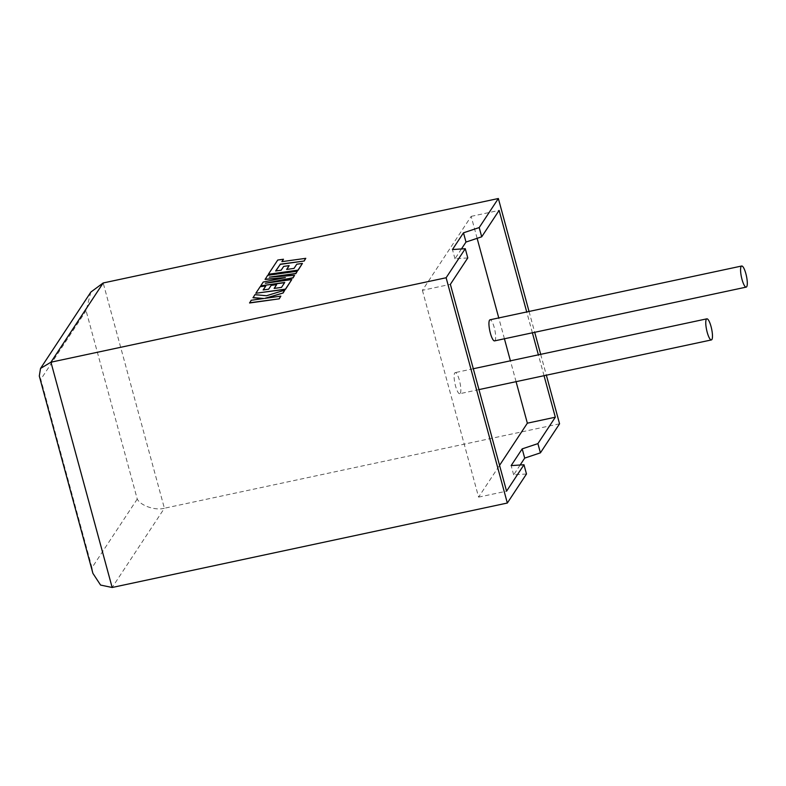 <?xml version="1.0" encoding="UTF-8"?>
<svg xmlns="http://www.w3.org/2000/svg" width="786" height="786" viewBox="0 0 786 786"><rect width="100%" height="100%" fill="white"/><g stroke="black" fill="none" stroke-linecap="round" stroke-linejoin="round"><path stroke-width="0.59" stroke-dasharray="3.93 2.95" d="M494.551 340.888A10.788 2.545 77.9 0 0 495.052 340.495A10.788 2.545 77.9 0 0 494.512 328.607A10.788 2.545 77.9 0 0 490.042 319.794M460.232 393.314A10.788 2.545 77.9 0 0 459.692 381.436A10.788 2.545 77.9 0 0 455.212 372.613A10.788 2.545 77.9 0 0 454.711 373.006A10.788 2.545 77.9 0 0 455.251 384.894A10.788 2.545 77.9 0 0 459.722 393.707A10.788 2.545 77.9 0 0 460.232 393.314M529.037 311.452L534.706 332.311M540.689 354.348L546.358 375.197M544.04 375.698L538.371 354.84M532.387 332.802L526.718 311.954M559.563 423.801L164.392 508.247L103.182 282.97M520.145 465.007L513.661 474.832L526.482 473.987M461.441 248.946L454.966 258.781L467.778 257.926M477.131 238.335L471.168 216.366L422.406 290.319L450.368 284.335M471.168 216.366L499.12 210.393M422.406 290.319L478.605 497.135L499.552 465.361M478.605 497.135L506.567 491.162M516.078 381.672L510.409 360.813M504.425 338.776L498.756 317.927M513.661 474.832L511.155 465.597M454.966 258.781L452.461 249.545M90.881 292.048L86.077 310.696L137.245 499.051C140.615 505.752 155.549 510.812 164.392 508.247L112.152 587.486M39.3 376.052L40.803 379.363L86.077 310.696M137.245 499.051L91.982 567.718L92.905 573.348M280.907 296.312L265.973 298.208M284.866 290.299L266.542 295.929L254.969 294.848L253.043 297.766M263.055 298.611L251.265 300.449L249.604 302.983M267.653 275.346L265.128 279.423M283.805 277.92L263.281 282.223L260.795 286.006M284.601 282.675L281.545 287.568L274.314 288.393M276.692 284.797L271.209 285.564L268.694 289.376L263.33 289.926M265.855 286.094L260.205 286.89L255.882 293.443M291.822 279.747L268.625 282.803M294.583 275.552L272.074 276.967M297.334 271.386L267.702 275.532M305.833 258.506L282.056 261.63M283.52 259.419L277.792 260.215L268.399 274.461M302.463 263.615L296.813 264.41L294.062 268.586L286.831 269.411M289.209 265.815L283.726 266.582L281.211 270.394L275.709 271.15M91.982 567.718L40.803 379.363M473.3 368.742L455.212 372.613M478.969 389.601L459.722 393.707"/><path stroke-width="1.18" d="M741.178 266.405A10.788 2.545 -102.1 0 1 741.689 266.012A10.788 2.545 -102.1 0 1 746.16 274.835A10.788 2.545 -102.1 0 1 746.7 286.723A10.788 2.545 -102.1 0 1 746.199 287.116A10.788 2.545 -102.1 0 1 741.719 278.293A10.788 2.545 -102.1 0 1 741.178 266.405M741.689 266.012L490.042 319.794A10.788 2.545 77.9 0 0 489.531 320.187A10.788 2.545 77.9 0 0 490.081 332.065A10.788 2.545 77.9 0 0 494.551 340.888L746.199 287.116M711.88 339.542A10.788 2.545 77.9 0 0 711.33 327.654A10.788 2.545 77.9 0 0 706.86 318.831A10.788 2.545 77.9 0 0 706.359 319.224A10.788 2.545 77.9 0 0 706.899 331.112A10.788 2.545 77.9 0 0 711.369 339.935A10.788 2.545 77.9 0 0 711.88 339.542M520.145 465.007L524.694 458.1L540.414 452.854L537.899 443.618L555.319 417.209L544.04 375.698M540.414 452.854L559.563 423.801L546.358 375.197M526.718 311.954L499.12 210.393L481.71 236.802L479.205 227.567L498.353 198.514L529.037 311.452M534.706 332.311L540.689 354.348M538.371 354.84L532.387 332.802M498.353 198.514L103.182 282.97L90.881 292.048L40.518 368.447L39.3 376.052L92.905 573.348L100.579 585.069L112.152 587.486L507.334 503.03L526.482 473.987L523.977 464.752L511.155 465.597L522.189 448.875L537.899 443.618M103.182 282.97L50.943 362.199L446.124 277.753L465.273 248.7L452.461 249.545L463.485 232.813L479.205 227.567M461.441 248.946L465.99 242.049L481.71 236.802M465.273 248.7L467.778 257.926L450.368 284.335L506.567 491.162L523.977 464.752M499.552 465.361L527.357 423.182L555.319 417.209M527.357 423.182L516.078 381.672M510.409 360.813L504.425 338.776M498.756 317.927L477.131 238.335M446.124 277.753L507.334 503.03M524.694 458.1L522.189 448.875M465.99 242.049L463.485 232.813M112.152 587.486L50.943 362.199L40.518 368.447M252.994 297.58L263.86 298.503L251.215 300.272L249.604 302.983L279.236 298.837L280.848 296.125L264.754 298.385L283.088 293.001L284.817 290.113L266.493 295.742L254.91 294.662L253.043 297.766L263.055 298.611M249.555 302.797L279.236 298.837M279.187 298.651L280.848 296.125M265.973 298.208L283.088 293.001M283.039 292.814L284.817 290.113M265.079 279.236L285.387 277.605L263.231 282.036L260.746 285.819L284.738 282.469L281.496 287.391L274.127 288.423L276.643 284.611L271.16 285.377L268.645 289.189L263.133 289.955L265.806 285.908L260.156 286.703L255.833 293.266L285.475 289.12L291.773 279.561L265.383 283.255L292.981 277.733L294.534 275.375L269.284 277.163L295.801 273.459L297.285 271.209L267.653 275.346L265.128 279.423L283.805 277.92M260.746 285.819L284.601 282.675M274.314 288.393L276.643 284.611M263.33 289.926L265.806 285.908M255.833 293.266L285.524 289.307L291.773 279.561M268.625 282.803L293.031 277.92L294.534 275.375M272.074 276.967L295.85 273.646L297.285 271.209M275.847 270.944L280.248 264.371L304.162 261.031L305.783 258.319L281.869 261.659L283.471 259.233L282.056 261.63M283.471 259.233L277.743 260.028L268.35 274.275L297.992 270.138L302.413 263.428L296.764 264.224L294.013 268.399L286.644 269.441L289.15 265.629L283.677 266.395L281.162 270.207L275.65 270.974L280.248 264.371M280.199 264.184L304.162 261.031M304.113 260.844L305.783 258.319M268.35 274.275L298.041 270.325L302.413 263.428M286.831 269.411L289.15 265.629M706.86 318.831L473.3 368.742M711.369 339.935L478.969 389.601"/></g></svg>
